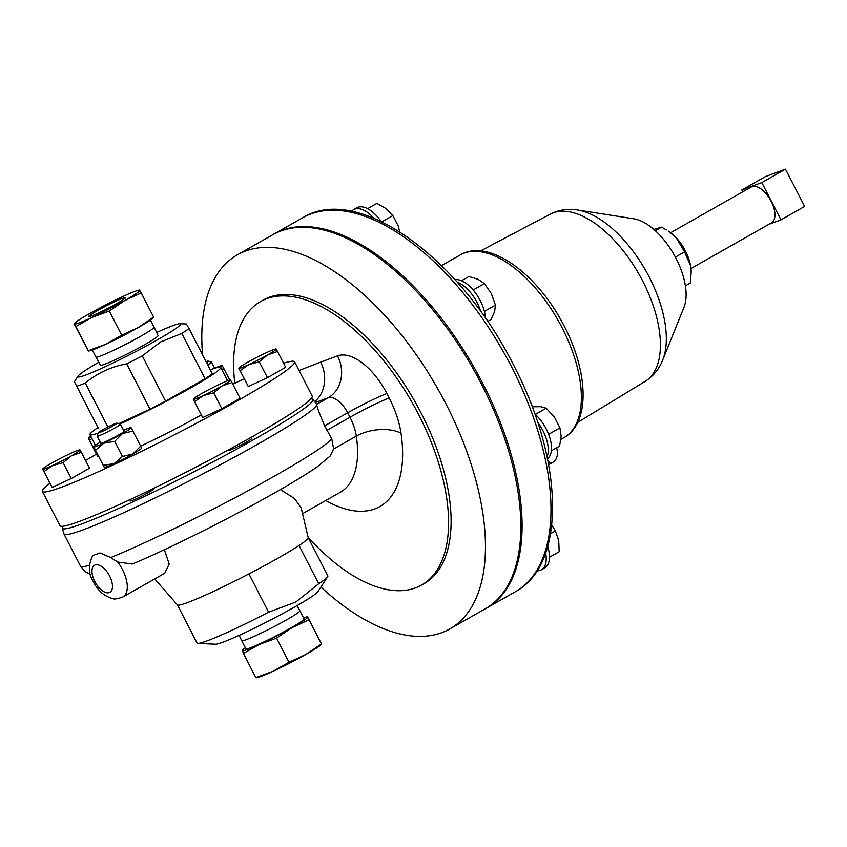 <?xml version="1.0" encoding="UTF-8"?>
<svg xmlns="http://www.w3.org/2000/svg" width="847" height="847" viewBox="0 0 847 847"><rect width="100%" height="100%" fill="white"/><g stroke="black" fill="none" stroke-linecap="round" stroke-linejoin="round"><path stroke-width="1.27" d="M116.886 303.48A20.656 1.461 152.8 0 1 98.496 312.935A20.656 1.461 152.8 0 1 88.681 316.566A20.656 1.461 152.8 0 1 97.214 310.754A20.656 1.461 152.8 0 1 115.637 301.278A20.656 1.461 152.8 0 1 125.42 297.678A20.656 1.461 152.8 0 1 116.886 303.48M239.172 635.345L241.702 640.671A32.705 2.308 -27.2 0 0 241.702 640.681A32.705 2.308 -27.2 0 0 285.947 620.205A32.705 2.308 -27.2 0 0 299.88 610.782A32.705 2.308 -27.2 0 0 299.88 610.772L304.062 618.913A32.705 2.308 -27.2 0 1 290.129 628.347A32.705 2.308 -27.2 0 1 245.884 648.813L241.702 640.681M153.434 488.465L153.678 488.941A13.076 0.921 152.8 0 1 137.817 498.047A13.076 0.921 152.8 0 1 130.417 500.895L129.813 499.73M111.063 425.448A10.556 0.741 -27.2 0 0 98.252 432.743A10.556 0.741 -27.2 0 0 104.223 430.498A10.556 0.741 -27.2 0 0 116.981 423.119A10.556 0.741 -27.2 0 0 111.063 425.448M116.981 423.119L120.369 424.188A13.076 0.921 152.8 0 1 120.422 424.231A13.076 0.921 152.8 0 1 104.552 433.346A13.076 0.921 152.8 0 1 97.161 436.194A13.076 0.921 152.8 0 1 97.161 436.12L98.252 432.743M120.422 424.231L124.064 431.314A13.076 0.921 152.8 0 1 108.194 440.429A13.076 0.921 152.8 0 1 100.804 443.277L97.161 436.194M251.199 437.306L251.803 438.481A13.129 0.932 152.8 0 1 234.693 448.169A13.129 0.932 152.8 0 1 228.446 450.477L228.203 450.011M95.944 357.042A32.705 2.308 152.8 0 0 111.486 351.304A32.705 2.308 152.8 0 0 140.591 336.333A32.705 2.308 152.8 0 0 154.112 327.143L158.103 335.539A32.419 2.287 152.8 0 1 144.699 344.655A32.419 2.287 152.8 0 1 115.848 359.488A32.419 2.287 152.8 0 1 100.444 365.173L95.944 357.042A32.705 2.308 152.8 0 1 95.933 357.042L92.302 349.959M156.653 332.49A57.765 4.076 152.8 0 1 180.04 323.702A57.765 4.076 152.8 0 1 156.769 340.187A57.765 4.076 152.8 0 1 102.551 367.916A57.765 4.076 152.8 0 1 78.051 376.121A57.765 4.076 152.8 0 1 98.803 362.22M181.787 333.443L160.655 341.955L142.285 355.846L165.578 401.15L205.069 378.757A68.268 4.817 -27.2 0 0 212.322 373.823L189.029 328.509A68.268 4.817 152.8 0 1 181.787 333.443L205.069 378.757M187.123 325.312L189.029 328.509M119.903 424.04A73.52 5.198 -27.2 0 0 190.321 388.106A73.52 5.198 -27.2 0 0 220.718 367.439A73.52 5.198 -27.2 0 0 210.268 369.821M49.92 483.298A141.798 10.016 -27.2 0 0 42.35 491.44L59.978 525.733A141.798 10.016 -27.2 0 0 127.251 500.916A141.798 10.016 -27.2 0 0 253.592 435.951A141.798 10.016 -27.2 0 0 312.204 396.1L294.587 361.807A141.798 10.016 -27.2 0 0 283.565 363.225M42.35 491.44A141.798 10.016 -27.2 0 0 109.623 466.623A141.798 10.016 -27.2 0 0 235.964 401.658A141.798 10.016 -27.2 0 0 294.587 361.807M244.264 378.916A141.798 10.016 -27.2 0 0 232.766 384.093M547.723 546.463A28.883 14.515 60.4 0 1 544.663 567.977L541.434 569.798A28.883 14.515 60.4 0 1 540.354 570.306A28.883 14.515 60.4 0 1 537.04 570.793M545.659 552.975A28.883 14.515 60.4 0 1 541.434 569.798M454.966 279.637A28.883 14.515 60.4 0 1 480.238 300.59A28.883 14.515 60.4 0 1 485.479 318.26M457.232 282.167A28.883 14.515 60.4 0 1 477.009 302.421A28.883 14.515 60.4 0 1 480.683 311.474M534.817 413.939A28.883 14.515 60.4 0 1 551.503 448.582A28.883 14.515 60.4 0 1 547.469 458.693M537.729 422.441A28.883 14.515 60.4 0 1 548.274 450.413A28.883 14.515 60.4 0 1 547.067 456.787M351.579 211.348A28.883 14.515 60.4 0 1 353.654 209.622L356.873 207.79A28.883 14.515 60.4 0 1 371.537 211.199A28.883 14.515 60.4 0 1 381.044 221.438M353.654 209.622A28.883 14.515 60.4 0 1 368.307 213.031A28.883 14.515 60.4 0 1 373.876 218.24M690.993 268.51L771.532 222.835A20.582 10.344 -119.6 0 0 770.781 200.559A20.582 10.344 -119.6 0 0 751.988 186.658A20.582 10.344 -119.6 0 0 751.215 187.018L670.676 232.692M577.612 210.003L633.778 218.801A54.78 27.538 60.4 0 1 676.075 258.451A54.78 27.538 60.4 0 1 683.974 307.313L662.703 360.039A92.863 46.67 -119.6 0 0 649.31 277.213A92.863 46.67 -119.6 0 0 577.612 210.003C568.019 208.415 558.893 209.791 550.232 214.143L480.493 250.956M485.733 608.548A215.106 108.12 -119.6 0 0 486.369 608.199A215.106 108.12 -119.6 0 0 482.642 383.215A215.106 108.12 -119.6 0 0 274.121 233.973A215.106 108.12 -119.6 0 0 273.496 234.333M197.849 643.424L215.604 644.218A57.977 4.097 -27.2 0 0 294.153 607.257A57.977 4.097 -27.2 0 0 317.953 591.608L327.651 576.712A73.52 5.198 152.8 0 1 318.716 583.752L295.762 602.058L268.605 612.18A73.52 5.198 152.8 0 1 197.849 643.424A73.52 5.198 152.8 0 1 197.065 643.106L177.425 604.896A73.52 5.198 -27.2 0 0 248.933 573.917A73.52 5.198 -27.2 0 0 277.795 558.3A73.52 5.198 -27.2 0 0 299.044 545.5A73.52 5.198 -27.2 0 0 308.223 537.729L301.204 507.967L294.502 498.512L280.41 489.587M308.213 537.676L327.853 575.896A73.52 5.198 152.8 0 1 327.651 576.712M164.382 549.735L169.167 564.017L164.752 573.25L122.963 596.944A26.045 13.097 60.4 0 0 122.519 569.703A26.045 13.097 60.4 0 0 117.691 562.048L132.386 563.996C168.489 548.994 230.903 517.771 274.65 492.869C293.253 482.314 307.546 473.558 317.54 466.602L330.118 456.067L333.612 448.995L331.802 438.968L324.655 425.829C319.266 413.167 316.598 405.999 316.651 404.315A142.01 10.026 -27.2 0 0 316.609 404.199L312.755 399.276A140.888 9.952 -27.2 0 0 310.849 398.895M63.038 526.252A140.888 9.952 -27.2 0 0 62.244 528.02A140.888 9.952 -27.2 0 0 127.611 504.357A140.888 9.952 -27.2 0 0 254.693 439.095A140.888 9.952 -27.2 0 0 312.755 399.276M122.963 596.944C117.447 598.945 113.985 599.475 112.577 598.564C104.297 596.33 97.903 590.751 93.371 581.825C88.247 573.705 88.056 564.949 92.81 555.537L100.041 552.953L110.724 557.548L117.691 562.048M449.715 628.982L485.098 608.908A215.106 108.12 -119.6 0 0 481.382 383.935A215.106 108.12 -119.6 0 0 272.861 234.683L237.478 254.756A215.106 108.12 60.4 0 1 445.998 403.998A215.106 108.12 60.4 0 1 449.715 628.982A215.106 108.12 60.4 0 1 320.928 587.045M308.117 537.284A163.016 81.926 -119.6 0 0 421.488 585.097L424.019 583.668A163.016 81.926 -119.6 0 0 421.192 413.167A163.016 81.926 -119.6 0 0 263.173 300.071L260.654 301.5A163.016 81.926 -119.6 0 0 234.788 383.172M421.488 585.097A163.016 81.926 -119.6 0 0 418.672 414.607A163.016 81.926 -119.6 0 0 260.654 301.5M202.571 354.861A215.106 108.12 60.4 0 1 237.478 254.756M299.055 370.499L320.611 362.145A31.932 27.517 -110.3 0 1 314.872 401.499M299.044 545.5L318.716 583.752M268.605 612.18L248.933 573.917M548.634 464.685L551.048 463.32L547.903 460.842M685.371 285.841L690.273 283.067L691.184 272.173L690.58 265.693L684.567 251.908L676.213 237.732L668.219 231.019A31.508 15.839 60.4 0 1 676.213 237.732A31.508 15.839 60.4 0 1 690.58 265.693A31.508 15.839 60.4 0 1 691.173 271.485A31.508 15.839 60.4 0 1 691.173 271.792M675.377 257.117L684.567 251.908M666.398 229.897L661.539 227.155L653.852 229.41M655.303 230.691L661.539 227.155M761.802 182.592L741.803 189.993L765.497 176.547L785.497 169.156L804.65 206.424L780.955 219.871L761.802 182.592L785.497 169.156M768.917 224.317L780.955 219.871M741.803 189.993L742.745 191.824M367.587 208.669L376.873 203.396L386.274 208.701L392.849 215.604L398.111 225.747L399.752 231.866M381.859 221.829L392.849 215.604M532.181 406.782L540.651 406.676L546.241 408.201L554.489 417.243L559.92 427.883L561.159 436.205L559.571 446.115L551.355 450.784M548.602 434.299L559.92 427.883M535.325 414.395L546.241 408.201M461.467 280.728L468.867 276.535L478.036 279.266L484.389 283.597L491.334 293.56L495.453 305.121L494.627 311.548L490.985 319.584L487.681 321.458M473.155 289.97L484.389 283.597M484.389 311.4L495.453 305.121M551.768 525.087L555.399 530.953L558.713 540.545L559.2 551.725L549.449 557.262M550.582 533.684L555.399 530.953M96.463 454.151A141.798 10.016 -27.2 0 0 85.547 460.482M140.644 446.115A73.52 5.198 -27.2 0 0 201.258 414.924M231.94 382.484L240.082 398.334L221.85 408.678L202.729 417.55L193.285 399.297A21.006 1.482 152.8 0 1 193.338 399.053A21.006 1.482 152.8 0 1 201.967 393.389A21.006 1.482 152.8 0 1 220.644 383.776A21.006 1.482 152.8 0 1 230.426 379.996A21.006 1.482 152.8 0 1 230.638 380.081A21.006 1.482 152.8 0 1 221.967 385.988L231.94 382.484L231.062 381.002M98.4 456.067L97.723 456.385L96.844 454.903L88.279 438.121A21.006 1.482 152.8 0 1 88.342 437.888A21.006 1.482 152.8 0 1 90.64 436.036M42.763 468.91A21.006 1.482 -27.2 0 1 51.392 463.245A21.006 1.482 152.8 0 1 70.068 453.632A21.006 1.482 152.8 0 1 79.851 449.852A21.006 1.482 152.8 0 1 80.073 449.937A21.006 1.482 152.8 0 1 71.392 455.845L81.365 452.34L89.517 468.19L71.275 478.534L52.154 487.406L42.71 469.153L44.002 471.557L52.705 465.458A21.006 1.482 152.8 0 1 42.71 469.153A21.006 1.482 -27.2 0 1 42.763 468.91L42.657 469.079M277.509 351.452L276.217 349.049A21.006 1.482 -27.2 0 1 267.536 354.957A21.006 1.482 152.8 0 1 248.859 364.57L259.267 361.796L267.536 354.957L277.509 351.452L285.661 367.312L267.419 377.656L248.298 386.528L238.854 368.265A21.006 1.482 152.8 0 1 238.907 368.032A21.006 1.482 152.8 0 1 247.536 362.357A21.006 1.482 152.8 0 1 266.223 352.754A21.006 1.482 152.8 0 1 275.995 348.964A21.006 1.482 152.8 0 1 276.217 349.049L276.63 349.98M141.576 448.042L140.666 446.157L132.894 453.95L122.423 456.501L114.207 463.553L103.302 465.374L104.319 467.322A21.006 1.482 -27.2 0 0 114.207 463.553A21.006 1.482 -27.2 0 0 132.894 453.95A21.006 1.482 -27.2 0 0 141.576 448.179L141.608 448.084M118.739 423.669L149.983 409.175A68.268 4.817 -27.2 0 0 165.578 401.15M98.326 428.275L75.044 382.96L98.326 428.275M97.956 427.544A73.52 5.198 -27.2 0 0 89.93 434.659A73.52 5.198 -27.2 0 0 98.136 433.092M78.051 376.121L74.451 381.648L75.044 382.96M149.983 409.175L126.69 363.861C111.137 366.666 97.341 373.072 85.293 383.066L107.887 427.015M85.293 383.066A68.268 4.817 152.8 0 1 76.95 386.158M142.285 355.846A68.268 4.817 152.8 0 1 126.69 363.861M153.731 317.434L152.693 318.356A36.76 2.594 152.8 0 1 138.347 327.482A36.76 2.594 152.8 0 1 105.653 344.295A36.76 2.594 152.8 0 1 89.623 350.774L88.353 351.06M74.356 323.935A36.76 2.594 152.8 0 1 75.203 322.718A36.76 2.594 152.8 0 1 89.549 313.591A36.76 2.594 152.8 0 1 122.243 296.778A36.76 2.594 152.8 0 1 138.273 290.299A36.76 2.594 152.8 0 1 139.744 290.309A36.76 2.594 152.8 0 1 124.551 300.643A36.76 2.594 152.8 0 1 91.857 317.456A36.76 2.594 152.8 0 1 74.356 323.935L75.828 326.571L91.857 317.456L109.284 311.05L124.551 300.643L141.205 292.946L139.67 290.362M88.152 350.774L74.282 323.999M109.284 311.05L121.693 335.179L105.653 344.295L88.226 350.711L75.828 326.571M121.693 335.179L138.347 327.482L153.614 317.085L141.205 292.946M203.28 395.591A21.006 1.482 152.8 0 1 193.285 399.297L194.577 401.7L203.28 395.591A21.006 1.482 -27.2 0 0 221.967 385.988L213.698 392.828L203.28 395.591M193.698 400.218L193.285 399.297M202.729 417.55L194.577 401.7M221.85 408.678L213.698 392.828M91.349 437.412A21.006 1.482 152.8 0 1 88.279 438.121L89.581 440.525L91.9 438.481M88.702 439.053L88.279 438.121M97.723 456.385L89.581 440.525M71.392 455.845A21.006 1.482 152.8 0 1 52.705 465.458L63.123 462.684L71.392 455.845M43.123 470.074L42.71 469.153M81.365 452.34L80.486 450.858M71.275 478.534L63.123 462.684M52.154 487.406L44.002 471.557M248.859 364.57A21.006 1.482 152.8 0 1 238.854 368.265L240.156 370.668L248.859 364.57M239.267 369.197L238.854 368.265M248.298 386.528L240.156 370.668M267.419 377.656L259.267 361.796M206.488 362.474A10.556 0.741 -27.2 0 0 208.14 361.066L211.517 362.135A13.076 0.921 152.8 0 1 211.57 362.177A13.076 0.921 152.8 0 1 207.759 364.941M208.14 361.066A10.556 0.741 -27.2 0 0 206.075 361.669M214.683 368.233A21.006 1.482 152.8 0 1 222.158 365.565A21.006 1.482 152.8 0 1 222.263 365.629L224.042 368.985L221.586 369.144M222.158 365.565L222.263 365.629A21.006 1.482 -27.2 0 1 220.559 367.27M229.749 380.091L224.042 368.985M123.535 430.287A21.006 1.482 152.8 0 1 131.01 427.619A21.006 1.482 152.8 0 1 131.116 427.682L132.894 431.038L122.434 433.6A21.006 1.482 -27.2 0 0 131.116 427.682L131.01 427.619M122.423 456.501L114.652 441.382L122.434 433.6A21.006 1.482 152.8 0 1 103.747 443.203A21.006 1.482 152.8 0 1 93.752 446.898A21.006 1.482 152.8 0 1 93.752 446.761A21.006 1.482 152.8 0 1 100.274 442.24M114.652 441.382L103.747 443.203L95.531 450.255L93.752 446.761M93.752 446.898L104.213 467.258M103.302 465.374L95.531 450.255M140.666 446.157L132.894 431.038M245.344 647.764A36.76 2.594 -27.2 0 0 243.131 649.458A36.76 2.594 -27.2 0 0 242.263 650.644A36.76 2.594 -27.2 0 0 259.309 644.429A36.76 2.594 -27.2 0 0 292.014 627.659A36.76 2.594 -27.2 0 0 307.683 617.092A36.76 2.594 -27.2 0 0 306.201 617.05A36.76 2.594 -27.2 0 0 303.522 617.865M256.101 677.844L257.552 677.526A36.76 2.594 -27.2 0 0 273.094 671.269A36.76 2.594 -27.2 0 0 305.809 654.498A36.76 2.594 -27.2 0 0 320.621 645.107L321.532 644.292M256.059 677.484L273.094 671.269L288.986 662.259L305.809 654.498L321.479 643.932L307.683 617.092L321.479 643.932M308.837 619.898L292.014 627.659L276.577 638.119L288.986 662.259M276.577 638.119L259.309 644.429L243.417 653.45L255.815 677.579M243.417 653.45L242.507 650.538M662.703 360.039C659.146 369.08 653.27 376.206 645.086 381.404A96.156 48.332 -119.6 0 0 642.788 281.215A96.156 48.332 -119.6 0 0 550.232 214.143M460.302 254.926C489.386 237.721 538.29 274.64 564.303 326.307C588.326 372.341 590.507 422.96 563.933 437.655A105.039 52.789 -119.6 0 0 562.122 327.8A105.039 52.789 -119.6 0 0 460.302 254.926L441.509 265.587M303.004 217.594C358.472 183.418 460.196 258.261 513.706 365.343C563.615 460.419 566.77 564.356 515.241 591.82A215.106 108.12 -119.6 0 0 511.524 366.836A215.106 108.12 -119.6 0 0 303.004 217.594L274.121 233.973M109.612 576.024A15.542 7.814 60.4 0 1 109.305 592.561A15.542 7.814 60.4 0 1 94.811 581.497A15.542 7.814 60.4 0 1 95.129 564.97A15.542 7.814 60.4 0 1 109.612 576.024M90.47 574.435L84.838 571.429L80.476 566.082L64.001 534.023A142.01 10.026 -27.2 0 0 131.37 509.185A142.01 10.026 -27.2 0 0 257.901 444.114A142.01 10.026 -27.2 0 0 316.651 404.315L328.107 397.825L315.571 402.463M110.724 557.548A142.01 10.026 -27.2 0 0 274.375 476.173A142.01 10.026 -27.2 0 0 331.802 438.968M80.476 566.082A142.01 10.026 -27.2 0 0 89.411 565.288M320.611 362.145L337.551 355.878A52.938 26.606 60.4 0 1 386.888 393.527L389.197 398.005A68.903 34.632 60.4 0 1 401.002 433.177A136.97 68.84 60.4 0 1 325.724 500.545M324.655 425.829L347.683 412.764A21.006 10.556 -119.6 0 0 328.107 397.825A31.932 27.517 69.7 0 0 337.551 355.878M326.953 430.308L349.98 417.253L347.683 412.764A31.932 2.255 152.8 0 1 386.888 393.527M333.612 448.995L356.322 436.12A36.972 18.581 -119.6 0 0 349.98 417.253A31.932 2.255 152.8 0 1 389.197 398.005M302.548 513.684L340.134 492.372A105.039 52.789 -119.6 0 0 356.322 436.12A31.932 16.845 171.6 0 1 401.002 433.177M154.112 327.143L150.47 320.06M180.04 323.702L186.541 323.999M220.718 367.439L227.578 380.79M645.086 381.404L577.707 422.367M563.933 437.655L560.926 439.36M515.241 591.82L486.369 608.199M177.447 604.927L154.736 578.924M64.001 534.023L62.244 528.02M551.037 463.32C556.744 460.757 558.607 455.57 556.648 447.777L556.648 447.777M691.173 271.485L691.184 272.173M89.93 434.659L95.404 445.3M75.203 322.718L74.155 323.639M138.273 290.299L139.543 290.013M214.704 368.276L211.57 362.177M306.201 617.05L307.641 616.722M243.131 649.458L242.21 650.274M297.022 605.616L299.88 610.772"/></g></svg>
